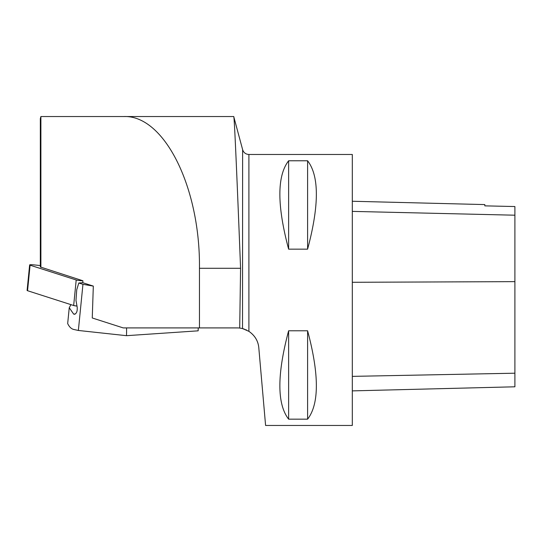 <?xml version="1.0" encoding="UTF-8"?>
<svg xmlns="http://www.w3.org/2000/svg" width="542" height="542" viewBox="0 0 542 542"><rect width="100%" height="100%" fill="white"/><g stroke="black" fill="none" stroke-linecap="round" stroke-linejoin="round"><path stroke-width="0.81" d="M40.325 265.553L34.193 264.909A4.302 0.467 5.7 0 0 29.641 264.93A4.302 0.467 5.7 0 0 30.088 265.187L76.205 279.977A4.302 0.467 5.7 0 0 82.919 280.776L40.325 266.976L40.325 118.623L40.894 116.537L40.894 267.301M82.919 280.776L82.784 282.721L78.807 282.992L76.727 289.78L75.975 300.451L77.154 306.948C77.533 311.04 76.652 313.493 74.518 314.292L73.637 314.082L69.247 307.714L70.955 304.638M215.106 116.537L233.724 116.537C234.34 114.708 237.389 186.915 240.58 268.29L239.706 328.052A21.68 21.68 0 0 0 237.193 327.91L123.224 327.91L92.255 317.978L93.319 286.101L82.784 282.721M199.463 327.91L199.463 268.29C200.31 187.173 164.192 114.836 123.691 116.537L40.894 116.537M123.691 116.537L233.724 116.537L242.626 149.653L242.518 328.567M239.706 328.052L242.626 328.601L248.907 331.345C254.862 335.498 258.155 340.952 258.791 347.693C258.134 340.952 254.835 335.498 248.907 331.345L248.907 154.477C245.729 154.287 243.636 152.675 242.626 149.653M243.256 328.77L244.334 329.116M245.709 329.651L246.603 330.058M258.791 347.693L265.594 425.463L352.307 425.463L352.307 154.477L248.907 154.477M307.754 331.345C319.272 374.82 319.224 404.102 307.599 419.169L288.629 419.169C277.003 404.102 276.948 374.82 288.473 331.345L288.629 330.776L307.599 330.776L307.754 331.345M288.629 160.771L307.599 160.771C319.272 175.933 319.272 205.398 307.599 249.157L288.629 249.157C276.948 205.398 276.948 175.933 288.629 160.771L288.629 249.157M352.307 390.884L514.9 386.798L514.9 206.543L484.819 205.858L514.9 206.543M352.307 201.258L484.819 204.585L484.819 205.872M307.599 330.776L307.599 419.169M288.629 330.776L288.629 419.169M307.599 160.771L307.599 249.157M93.319 286.101L82.953 284.32L78.807 282.992M69.247 307.714L67.675 323.567C69.295 326.914 71.3 328.872 73.678 329.448L78.36 330.464L126.482 335.681L198.155 330.83A108.393 90.358 -93.9 0 0 198.237 327.91M78.36 330.464L82.953 284.32M126.543 327.91A108.393 90.358 86.1 0 1 126.482 335.681M75.392 313.96L73.637 314.082M27.588 290.288L27.547 290.715L73.665 305.512L76.998 306.094A4.302 0.467 -174.3 0 1 73.665 305.512L27.547 290.715A4.302 0.467 -174.3 0 1 27.1 290.458L29.641 264.93M514.9 373.201L352.307 376.372M514.9 281.644L352.307 282.287M514.9 215.201L352.307 211.387M240.58 268.29L199.463 268.29M30.088 265.187L27.547 290.715M73.665 305.512L76.205 279.977"/></g></svg>
